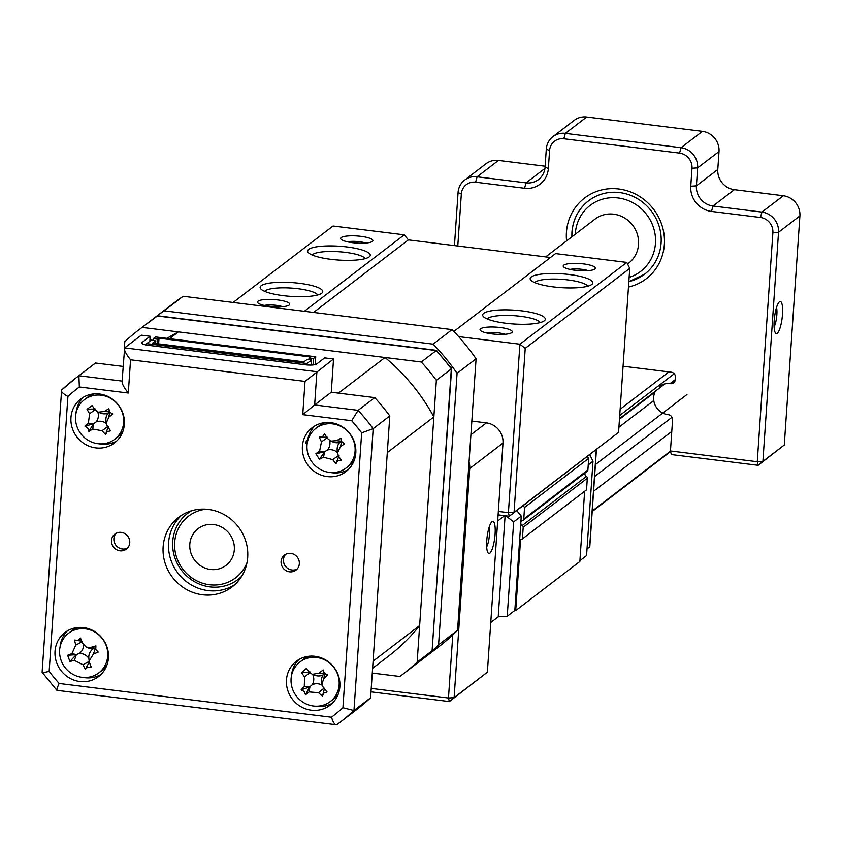 <?xml version="1.0" encoding="UTF-8"?>
<svg xmlns="http://www.w3.org/2000/svg" width="842" height="842" viewBox="0 0 842 842"><rect width="100%" height="100%" fill="white"/><g stroke="black" fill="none" stroke-linecap="round" stroke-linejoin="round"><path stroke-width="1.26" d="M495.075 534.281A16.156 3.831 -82.9 0 1 488.065 552.899A16.156 3.831 -82.9 0 1 486.76 540.648A16.156 3.831 -82.9 0 1 491.917 521.798A16.156 3.831 -82.9 0 1 495.075 534.281M486.697 546.837A11.546 2.736 97.1 0 0 489.444 534.638A11.546 2.736 97.1 0 0 489.107 527.345M371.227 688.419L448.47 697.997L452.775 634.91M469.047 462.111A18.471 17.472 52.6 0 1 469.731 468.51L454.112 697.639L487.371 672.19L449.354 701.575L370.996 691.861M487.371 672.19L502.99 443.071A18.471 17.472 -127.4 0 0 486.402 422.894L471.836 421.084M448.47 697.997L449.354 701.575L454.112 697.639L448.47 697.997M234.318 549.773A23.081 21.839 -127.4 0 0 222.362 527.524A23.081 21.839 -127.4 0 0 198.038 528.681A23.081 21.839 -127.4 0 0 189.808 544.248A23.081 21.839 -127.4 0 0 201.764 566.498A23.081 21.839 -127.4 0 0 226.088 565.34A23.081 21.839 -127.4 0 0 234.318 549.773M627.564 263.978L628.669 263.136A27.702 26.207 -127.4 0 0 638.541 244.443A27.702 26.207 -127.4 0 0 624.185 217.752A27.702 26.207 -127.4 0 0 594.999 219.141L545.658 256.894M782.492 314.371A16.156 3.831 -82.9 0 1 775.482 332.99A16.156 3.831 -82.9 0 1 774.177 320.739A16.156 3.831 -82.9 0 1 779.334 301.889A16.156 3.831 -82.9 0 1 782.492 314.371M774.103 326.928A11.546 2.736 97.1 0 0 776.85 314.729A11.546 2.736 97.1 0 0 776.524 307.435M566.582 240.886A50.783 48.047 52.6 0 1 566.434 232.339A50.783 48.047 52.6 0 1 618.765 188.987A50.783 48.047 52.6 0 1 664.359 244.475A50.783 48.047 52.6 0 1 628.479 287.038M628.848 281.628A46.163 43.679 -127.4 0 0 644.635 274.166A46.163 43.679 -127.4 0 0 661.096 243.022A46.163 43.679 -127.4 0 0 637.173 198.523A46.163 43.679 -127.4 0 0 588.526 200.838A46.163 43.679 -127.4 0 0 572.076 231.982A46.163 43.679 -127.4 0 0 572.002 236.739M655.371 391.183A15.945 15.082 -127.4 0 0 653.655 397.235A15.945 15.082 -127.4 0 0 667.969 414.664L668.359 414.706A4.694 4.442 52.6 0 1 672.569 419.832L670.453 450.965L757.263 461.732L772.882 232.634A13.851 13.104 -127.4 0 0 760.452 217.499L711.49 211.426A23.081 21.839 52.6 0 1 690.766 186.208L691.998 168.242A13.851 13.104 -127.4 0 0 679.557 153.107L563.835 138.762A13.851 13.104 -127.4 0 0 549.573 150.581L548.342 168.558A23.081 21.839 52.6 0 1 524.555 188.261L475.604 182.198A13.851 13.104 -127.4 0 0 461.332 194.018L457.785 246.001M784.281 445.018L799.9 215.92A18.471 17.472 -127.4 0 0 783.323 195.744L734.361 189.671A18.471 17.472 52.6 0 1 717.784 169.495L719.015 151.528A18.471 17.472 -127.4 0 0 702.428 131.352L586.716 117.006A18.471 17.472 -127.4 0 0 574.265 120.311L552.889 136.667A18.471 17.472 52.6 0 1 565.329 133.362L681.052 147.708A18.471 17.472 52.6 0 1 697.629 167.884L696.408 185.85A18.471 17.472 -127.4 0 0 712.985 206.027L761.947 212.1A18.471 17.472 52.6 0 1 778.524 232.276L762.905 461.374L784.281 445.018L758.147 465.31L671.327 454.554L670.453 450.965M454.448 245.59L458.069 192.555A18.471 17.472 52.6 0 1 464.647 180.093A18.471 17.472 52.6 0 1 477.098 176.788L526.05 182.861A18.471 17.472 -127.4 0 0 538.501 179.556A18.471 17.472 -127.4 0 0 545.079 167.095L546.3 149.129A18.471 17.472 52.6 0 1 552.889 136.667M623.08 366.217L671.263 372.196A4.694 4.442 52.6 0 1 675.473 377.321L675.305 379.668A4.694 4.442 52.6 0 1 670.474 383.678L670.085 383.626A15.945 15.082 -127.4 0 0 659.339 386.478M757.263 461.732L758.147 465.31L762.905 461.374L757.263 461.732M545.142 166.221L498.475 160.433A18.471 17.472 -127.4 0 0 486.023 163.737L464.647 180.093M457.574 630.29L438.577 644.825L457.08 373.322L476.088 358.787L457.574 630.29A216.983 205.29 52.6 0 1 438.45 647.003L419.453 661.549A216.983 205.29 -127.4 0 0 438.577 644.825M452.112 329.611L433.114 344.146L164.137 310.814L183.146 296.268L452.112 329.611A216.983 205.29 52.6 0 1 476.088 358.787M457.08 373.322A216.983 205.29 -127.4 0 0 433.114 344.146M164.137 310.814A216.983 205.29 -127.4 0 0 155.749 316.887A216.983 205.29 -127.4 0 0 154.917 317.529M418.621 662.18A216.983 205.29 -127.4 0 0 419.453 661.549M155.749 316.887L174.747 302.352A216.983 205.29 52.6 0 1 183.146 296.268M341.189 237.581A16.156 3.568 -176.1 0 1 360.786 236.318A16.156 3.568 -176.1 0 1 372.417 241.391A16.156 3.568 -176.1 0 1 372.343 241.444A16.156 3.568 -176.1 0 1 356.387 243.054A16.156 3.568 -176.1 0 1 341.01 239.244A16.156 3.568 -176.1 0 1 341.189 237.581M365.66 243.064A11.546 2.547 3.9 0 0 347.472 241.822M308.688 249.39A31.396 6.925 -176.1 0 1 346.757 246.927A31.396 6.925 -176.1 0 1 369.354 256.778A31.396 6.925 -176.1 0 1 369.217 256.894A31.396 6.925 -176.1 0 1 338.2 260.031A31.396 6.925 -176.1 0 1 308.34 252.621A31.396 6.925 -176.1 0 1 308.688 249.39M365.165 258.641A26.776 5.905 3.9 0 0 340.505 251.853A26.776 5.905 3.9 0 0 312.835 254.431A26.776 5.905 3.9 0 0 312.235 255.031M261.178 285.743A31.396 6.925 -176.1 0 1 299.257 283.28A31.396 6.925 -176.1 0 1 321.855 293.132A31.396 6.925 -176.1 0 1 321.707 293.237A31.396 6.925 -176.1 0 1 290.7 296.373A31.396 6.925 -176.1 0 1 260.831 288.974A31.396 6.925 -176.1 0 1 261.178 285.743M317.666 294.984A26.776 5.905 3.9 0 0 293.005 288.206A26.776 5.905 3.9 0 0 265.325 290.785A26.776 5.905 3.9 0 0 264.725 291.374M258.052 301.194A16.156 3.568 -176.1 0 1 277.649 299.92A16.156 3.568 -176.1 0 1 289.28 304.993A16.156 3.568 -176.1 0 1 289.206 305.057A16.156 3.568 -176.1 0 1 273.25 306.667A16.156 3.568 -176.1 0 1 257.873 302.857A16.156 3.568 -176.1 0 1 258.052 301.194M282.523 306.677A11.546 2.547 3.9 0 0 264.335 305.435M480.593 328.769A16.156 3.568 -176.1 0 1 500.19 327.506A16.156 3.568 -176.1 0 1 511.82 332.579A16.156 3.568 -176.1 0 1 511.747 332.632A16.156 3.568 -176.1 0 1 495.791 334.253A16.156 3.568 -176.1 0 1 480.414 330.432A16.156 3.568 -176.1 0 1 480.593 328.769M505.063 334.263A11.546 2.547 3.9 0 0 486.876 333.022M483.718 313.319A31.396 6.925 -176.1 0 1 521.798 310.856A31.396 6.925 -176.1 0 1 544.385 320.718A31.396 6.925 -176.1 0 1 544.248 320.823A31.396 6.925 -176.1 0 1 513.241 323.959A31.396 6.925 -176.1 0 1 483.371 316.55A31.396 6.925 -176.1 0 1 483.718 313.319M540.206 322.57A26.776 5.905 3.9 0 0 515.546 315.782A26.776 5.905 3.9 0 0 487.865 318.371A26.776 5.905 3.9 0 0 487.265 318.96M531.228 276.976A31.396 6.925 -176.1 0 1 569.297 274.513A31.396 6.925 -176.1 0 1 591.894 284.364A31.396 6.925 -176.1 0 1 591.758 284.48A31.396 6.925 -176.1 0 1 560.74 287.617A31.396 6.925 -176.1 0 1 530.87 280.207A31.396 6.925 -176.1 0 1 531.228 276.976M587.705 286.217A26.776 5.905 3.9 0 0 563.045 279.439A26.776 5.905 3.9 0 0 535.375 282.017A26.776 5.905 3.9 0 0 534.775 282.617M563.73 265.167A16.156 3.568 -176.1 0 1 583.327 263.893A16.156 3.568 -176.1 0 1 594.957 268.966A16.156 3.568 -176.1 0 1 594.884 269.03A16.156 3.568 -176.1 0 1 578.917 270.64A16.156 3.568 -176.1 0 1 563.551 266.83A16.156 3.568 -176.1 0 1 563.73 265.167M588.2 270.65A11.546 2.547 3.9 0 0 570.013 269.408M618.565 432.356L629.742 268.377L525.229 348.335L514.052 512.325L618.565 432.356L509.294 516.262L498.085 514.872M304.33 311.287L404.255 234.834L333.043 226.014L233.118 302.467M458.627 336.611L519.903 344.199L626.795 262.42L555.573 253.589L453.859 331.422M498.327 511.431L508.41 512.683L519.903 344.199L525.229 348.335M550.479 257.494L408.391 239.886L313.571 312.435M404.255 234.834L408.391 239.886M508.41 512.683L509.294 516.262L514.052 512.325L508.41 512.683M629.742 268.377L626.795 262.42M671.779 431.43L593.589 491.254M670.495 451.154L592.242 511.02M670.59 451.554L592.21 511.536M653.781 400.55L618.923 427.22M686.967 394.53L595.41 464.584M654.939 392.077L619.459 419.211M664.917 383.878L619.501 418.621M672.021 417.274L594.589 476.519M505.81 515.83L513.662 521.924L507.231 616.27L498.211 616.839L490.749 622.543M589.695 546.374A4.62 1.021 -176.1 0 1 589.81 546.626A4.62 1.021 -176.1 0 1 589.663 546.868L596.283 449.702M587.021 548.889L589.663 546.868M588.242 464.858L593 461.216L586.569 555.562L579.917 560.656M584.643 491.275L579.854 561.488L515.725 610.566L520.545 539.711L522.398 538.901L523.198 527.292A1.842 1.747 -127.4 0 0 522.24 525.513A2.768 2.621 52.6 0 1 522.577 520.577A1.842 1.747 -127.4 0 0 523.756 519.061L524.545 507.452L523.103 505.695M507.231 616.27L514.83 610.45L515.725 610.566M514.83 610.45L521.261 516.104L516.725 510.578M522.398 538.901L586.537 489.833L587.327 478.224A1.842 1.747 -127.4 0 0 586.369 476.446A2.768 2.621 52.6 0 1 585.201 472.783M586.706 471.499A1.842 1.747 -127.4 0 0 587.884 469.983L588.684 458.385L587.242 456.627M588.684 458.385L524.545 507.452M593 461.216L589.758 454.701M513.662 521.924L521.261 516.104M497.675 521.009L504.632 515.683M498.211 616.839L505.105 515.746M451.596 368.407L451.323 368.87A216.983 205.29 -127.4 0 0 436.272 350.546L451.596 368.407M451.628 368.491L432.104 650.729L451.323 368.87L436.356 380.321L417.148 662.17L432.104 650.729A216.983 205.29 -127.4 0 1 417.79 662.812L432.178 650.666M124.353 348.356L124.805 341.705A216.983 205.29 52.6 0 1 139.119 329.611A216.983 205.29 52.6 0 1 142.077 327.391L157.654 315.771L436.703 350.356M417.148 662.17A216.983 205.29 52.6 0 1 402.823 674.263A216.983 205.29 52.6 0 1 399.866 676.484L372.269 673.063M142.077 327.391L421.305 361.997L436.272 350.546L157.044 315.939A216.983 205.29 -127.4 0 0 154.086 318.16L157.054 315.929M421.305 361.997A216.983 205.29 52.6 0 1 436.356 380.321M111.502 540.459A9.462 8.957 -127.4 0 0 126.374 549.11A9.462 8.957 -127.4 0 0 124.848 533.596A9.462 8.957 -127.4 0 0 111.502 540.459M116.143 533.27A9.462 8.957 -127.4 0 0 127.479 548.089M281.081 561.477A9.462 8.957 -127.4 0 0 295.952 570.129A9.462 8.957 -127.4 0 0 294.426 554.615A9.462 8.957 -127.4 0 0 281.081 561.477M285.722 554.289A9.462 8.957 -127.4 0 0 297.058 569.108M163.127 546.858A43.858 41.49 -127.4 0 0 185.85 589.126A43.858 41.49 -127.4 0 0 232.066 586.927A43.858 41.49 -127.4 0 0 247.695 557.341A43.858 41.49 -127.4 0 0 224.972 515.072A43.858 41.49 -127.4 0 0 178.767 517.262A43.858 41.49 -127.4 0 0 163.127 546.858M181.588 515.293A43.858 41.49 -127.4 0 0 168.589 542.68A43.858 41.49 -127.4 0 0 189.776 584.011A43.858 41.49 -127.4 0 0 234.708 584.716M302.394 446.323A27.702 26.207 -127.4 0 0 316.739 473.025A27.702 26.207 -127.4 0 0 345.925 471.636A27.702 26.207 -127.4 0 0 355.798 452.943A27.702 26.207 -127.4 0 0 341.452 426.241A27.702 26.207 -127.4 0 0 312.266 427.631A27.702 26.207 -127.4 0 0 302.394 446.323M330.653 472.53A27.702 26.207 -127.4 0 0 348.304 469.562M286.469 679.936A27.702 26.207 -127.4 0 0 300.815 706.638A27.702 26.207 -127.4 0 0 330.001 705.249A27.702 26.207 -127.4 0 0 339.873 686.556A27.702 26.207 -127.4 0 0 325.528 659.865A27.702 26.207 -127.4 0 0 296.342 661.254A27.702 26.207 -127.4 0 0 286.469 679.936M314.729 706.143A27.702 26.207 -127.4 0 0 332.38 703.186M55.025 651.255A27.702 26.207 -127.4 0 0 69.37 677.957A27.702 26.207 -127.4 0 0 98.567 676.568A27.702 26.207 -127.4 0 0 108.439 657.876A27.702 26.207 -127.4 0 0 94.083 631.174A27.702 26.207 -127.4 0 0 64.897 632.563A27.702 26.207 -127.4 0 0 55.025 651.255M83.284 677.463A27.702 26.207 -127.4 0 0 100.935 674.495M70.949 417.643A27.702 26.207 -127.4 0 0 85.305 444.334A27.702 26.207 -127.4 0 0 114.491 442.945A27.702 26.207 -127.4 0 0 124.363 424.252A27.702 26.207 -127.4 0 0 110.007 397.561A27.702 26.207 -127.4 0 0 80.821 398.95A27.702 26.207 -127.4 0 0 70.949 417.643M99.209 443.839A27.702 26.207 -127.4 0 0 116.859 440.882M122.037 381.868L124.637 347.883L141.267 335.158L150.171 336.263L142.088 342.441L142.024 343.431M142.088 342.441A9.23 2.031 -176.1 0 0 141.782 342.915A9.23 2.031 -176.1 0 0 148.613 345.357L305.288 364.775A9.23 2.031 -176.1 0 0 316.56 364.06L324.633 357.882L333.537 358.987L305.025 381.405L130.552 359.787L128.289 393.025L79.348 386.962A207.753 196.554 -127.4 0 0 67.907 396.445L49.162 671.348A207.753 196.554 -127.4 0 0 59.14 683.483C56.824 688.461 56.267 690.714 57.456 690.219M333.537 358.987L331.274 392.235L374.753 397.624L358.124 410.338A216.983 205.29 52.6 0 1 373.174 428.662L353.956 710.522A216.983 205.29 52.6 0 1 339.642 722.615A216.983 205.29 52.6 0 1 336.684 724.825C335.011 725.257 333.274 722.731 331.474 717.237A207.753 196.554 -127.4 0 0 342.915 707.754L353.956 710.522L370.585 697.797A216.983 205.29 52.6 0 1 356.271 709.89L336.684 724.825M372.596 668.327L388.804 655.929A193.902 183.451 -127.4 0 0 419.642 625.553L433.862 416.937A193.902 183.451 -127.4 0 0 385.026 357.503L338.463 393.119L331.274 392.235L314.645 404.949L358.124 410.338L351.693 420.716L302.752 414.653L314.645 404.949L316.908 371.711L124.637 347.883C123.732 349.619 125.7 353.587 130.552 359.787M374.753 397.624A216.983 205.29 52.6 0 1 389.804 415.937L373.174 428.662L361.66 432.851A207.753 196.554 -127.4 0 0 351.693 420.716M389.804 415.937L370.585 697.797M336.674 724.836L56.898 690.345L42.1 672.274L61.613 390.046A216.983 205.29 52.6 0 1 75.938 377.953L92.567 365.228A216.983 205.29 52.6 0 1 95.525 363.018L78.895 375.732L79.348 386.962M95.525 363.018L123.09 366.428M307.951 439.945L306.299 440.766A27.702 26.207 -127.4 0 0 305.972 443.376L307.383 442.292M149.823 341.273L150.171 336.263M83.442 397.203A27.702 26.207 -127.4 0 0 75.969 413.464M67.507 630.816A27.702 26.207 -127.4 0 0 60.045 647.077M298.952 659.496A27.702 26.207 -127.4 0 0 291.479 675.768M314.876 425.884A27.702 26.207 -127.4 0 0 307.73 439.671M42.405 671.905C41.605 672.863 43.858 672.684 49.162 671.348M61.613 390.046C60.792 391.509 62.887 393.646 67.907 396.445M122.374 381.121C121.469 382.857 123.437 386.825 128.289 393.025M341.705 441.692L344.652 443.734A63.076 18.313 142.4 0 1 340.41 446.744L337.453 452.996L338.526 456.038A63.076 3.105 57.8 0 0 341.294 460.321L337.81 460.911L335.979 463.605A63.076 36.006 -121.1 0 1 332.727 459.627L323.454 457.217A63.076 18.313 142.4 0 1 319.423 459.3L315.897 453.722A63.076 14.588 -27 0 1 319.602 451.123L321.486 441.829A63.076 36.006 -121.1 0 1 319.255 437.135L322.528 436.714L324.58 433.862A63.076 3.105 57.8 0 0 327.285 438.25L330.727 441.124L336.568 440.661A63.076 14.588 -27 0 1 341.126 438.156L341.705 441.692M343.957 443.523L344.652 443.734L343.957 443.523M351.125 435.746A24.934 23.587 -127.4 0 0 317.739 427.073A24.934 23.587 -127.4 0 0 315.897 428.346A24.934 23.587 -127.4 0 0 310.961 460.532A24.934 23.587 -127.4 0 0 344.357 469.215A24.934 23.587 -127.4 0 0 346.199 467.942A24.934 23.587 -127.4 0 0 351.125 435.746M346.199 467.942L349.23 465.615A24.934 23.587 -127.4 0 0 354.261 460.258M82.127 641.225L74.538 640.036L77.885 640.383L80.506 638.057A63.076 2.221 70 0 0 82.274 642.962L86.389 647.203L90.904 647.351A63.076 10.346 -15.3 0 1 95.914 645.888L95.725 649.456L98.188 652.055A63.076 22.555 154.5 0 1 93.388 654.076L89.115 660.917L89.515 662.612A63.076 2.221 70 0 0 91.273 667.296L87.726 667.106L85.316 669.274A63.076 35.122 -106.3 0 1 83.011 664.77L74.37 660.381A63.076 22.555 154.5 0 1 69.907 661.433L67.634 655.276A63.076 10.346 -15.3 0 1 71.896 653.655L75.769 645.119A63.076 35.122 -106.3 0 1 74.538 640.036L75.359 640.404M106.187 645.603A24.934 23.587 -127.4 0 0 75.106 629.805A24.934 23.587 -127.4 0 0 68.528 633.279A24.934 23.587 -127.4 0 0 61.161 660.538A24.934 23.587 -127.4 0 0 92.252 676.347A24.934 23.587 -127.4 0 0 98.83 672.874A24.934 23.587 -127.4 0 0 106.187 645.603M98.83 672.874L101.871 670.548A24.934 23.587 -127.4 0 0 106.892 665.191M107.208 431.662L105.587 434.504A63.076 36.09 -126 0 1 102.05 430.746L92.662 429.031A63.076 16.851 138.4 0 1 88.831 431.451L87.8 428.115L84.926 426.126A63.076 16.051 -31 0 1 88.389 423.231L89.578 413.78A63.076 36.09 -126 0 1 87.042 409.265L92.083 405.581A63.076 3.189 53.7 0 0 95.083 409.759L98.24 412.201L104.471 411.475A63.076 16.051 -31 0 1 108.839 408.644L109.66 412.127L112.744 413.959A63.076 16.851 138.4 0 1 108.734 417.274L106.187 423.263L107.544 426.726A63.076 3.189 53.7 0 0 110.628 430.82L107.208 431.662M108.25 426.557L105.587 434.504M114.365 439.545A24.934 23.587 -127.4 0 0 114.754 439.261A24.934 23.587 -127.4 0 0 118.648 405.539A24.934 23.587 -127.4 0 0 84.842 399.371A24.934 23.587 -127.4 0 0 84.453 399.655A24.934 23.587 -127.4 0 0 80.569 433.377A24.934 23.587 -127.4 0 0 114.365 439.545M93.988 393.888A24.934 23.587 -127.4 0 0 87.884 397.045A24.934 23.587 -127.4 0 0 87.494 397.329A24.934 23.587 -127.4 0 0 87.115 397.635M323.749 693.124L322.433 696.145A63.076 36.027 -132.6 0 1 318.539 692.703L309.088 691.924A63.076 14.924 133.1 0 1 305.551 694.755L304.194 691.514L301.162 689.819A63.076 17.977 -36.3 0 1 304.299 686.546L304.562 676.979A63.076 36.027 -132.6 0 1 301.636 672.747L306.267 668.548A63.076 3.136 48.3 0 0 309.614 672.4L312.35 674.326L319.076 673.179A63.076 17.977 -36.3 0 1 323.149 669.937L324.296 673.347L327.538 674.874A63.076 14.924 133.1 0 1 323.865 678.568L321.812 684.146L323.602 688.135A63.076 3.136 48.3 0 0 327.064 691.956L323.749 693.124M324.549 688.219L322.433 696.145M331.674 700.386A24.934 23.587 -127.4 0 0 332.622 665.938A24.934 23.587 -127.4 0 0 299.973 661.959A24.934 23.587 -127.4 0 0 298.563 663.128A24.934 23.587 -127.4 0 0 297.615 697.586A24.934 23.587 -127.4 0 0 330.264 701.554A24.934 23.587 -127.4 0 0 331.674 700.386M330.264 701.554L333.306 699.228A24.934 23.587 -127.4 0 0 334.716 698.06A24.934 23.587 -127.4 0 0 338.326 693.871M206.101 509.2A38.785 36.69 -127.4 0 0 174.599 544.048A38.785 36.69 -127.4 0 0 204.711 583.843A38.785 36.69 -127.4 0 0 247.001 562.645M241.707 576.244A41.553 39.311 52.6 0 1 238.023 579.464A41.553 39.311 52.6 0 1 195.039 582.001A41.553 39.311 52.6 0 1 172.642 543.29A41.553 39.311 52.6 0 1 187.524 513.462A41.553 39.311 52.6 0 1 191.597 510.757M234.36 548.774A23.081 21.839 52.6 0 1 226.088 565.34A23.081 21.839 52.6 0 1 202.206 566.75A23.081 21.839 52.6 0 1 189.766 545.248A23.081 21.839 52.6 0 1 198.038 528.681A23.081 21.839 52.6 0 1 221.92 527.271A23.081 21.839 52.6 0 1 234.36 548.774M419.642 625.553L373.08 661.17L387.309 452.564L433.862 416.937M385.026 357.503L178.357 331.885A193.902 183.451 -127.4 0 0 167.032 338.347M169.516 338.652L178.357 331.885M309.498 656.192A24.934 23.587 -127.4 0 0 303.015 659.633L299.973 661.959M301.162 689.819L309.667 686.998L305.551 694.755M309.667 686.998L304.299 686.546M312.687 674.453A10.883 10.293 52.6 0 1 312.193 684.757L309.919 686.767L309.088 691.924M310.077 671.937L301.636 672.747M321.812 684.146L321.549 681.536A10.883 10.293 52.6 0 1 323.075 674.916A10.883 10.293 52.6 0 1 314.792 675.252L312.35 674.316M323.075 674.916L324.696 673.4M326.075 674.568L327.538 674.874M312.193 684.757A10.883 10.293 52.6 0 1 321.991 685.135M117.406 437.219A24.934 23.587 -127.4 0 0 117.796 436.935A24.934 23.587 -127.4 0 0 122.816 431.567M84.926 426.126L93.473 423.863L88.831 431.451M93.473 423.863L88.389 423.231M97.798 412.012A10.883 10.293 52.6 0 1 96.199 421.863L93.757 423.663L92.662 429.031M95.346 409.002L87.042 409.265M106.187 423.263L105.924 420.653A10.883 10.293 52.6 0 1 108.039 413.201A10.883 10.293 52.6 0 1 100.693 413.138L98.24 412.201M108.039 413.201L109.839 411.906M108.797 409.886L108.839 408.644M111.723 413.696L112.744 413.959M96.199 421.863A10.883 10.293 52.6 0 1 106.208 423.389M78.053 627.5A24.934 23.587 -127.4 0 0 71.57 630.953L68.528 633.279M89.62 661.57L85.316 669.274M83.579 645.214A10.883 10.293 52.6 0 1 79.19 653.476A10.883 10.293 52.6 0 1 88.863 658.391A10.883 10.293 52.6 0 1 88.852 658.339A10.883 10.293 52.6 0 1 93.199 648.824A10.883 10.293 52.6 0 1 88.842 648.14L86.389 647.203M79.19 653.476L76.369 654.55L74.37 660.381M69.907 661.433L76.369 654.55L71.896 653.655M76.033 654.666L67.634 655.276M93.199 648.824L95.378 648.245L90.904 647.351M95.462 648.214L93.388 654.076M95.704 648.129L95.914 645.888M325.422 422.568A24.934 23.587 -127.4 0 0 318.939 426.02L315.897 428.346M339.052 455.669L335.979 463.605M329.685 440.619A10.883 10.293 52.6 0 1 327.306 450.07A10.883 10.293 52.6 0 1 337.4 452.501M327.306 450.07L324.759 451.701L323.454 457.217M319.423 459.3L324.759 451.701L319.602 451.123M324.465 451.88L315.897 453.722M327.422 437.261L319.255 437.135M337.453 452.996L337.189 450.396A10.883 10.293 52.6 0 1 339.81 442.366A10.883 10.293 52.6 0 1 333.179 442.05L330.727 441.124M339.81 442.366L341.715 441.229M341.021 439.724L341.126 438.156M315.203 364.618L315.739 356.776L155.507 336.926L153.255 338.652L157.707 339.2L159.012 338.2L158.622 343.852M308.919 359.629L309.025 357.955L310.34 356.955L159.012 338.2M309.025 357.955L313.477 358.503L313.035 364.965M315.739 356.776L313.477 358.503M157.707 339.2L157.391 343.704M155.612 343.483L155.802 340.652L151.35 340.105L146.719 343.641L306.951 363.502L306.846 364.944M311.235 365.07L311.582 359.966L307.13 359.408L303.92 361.86L152.591 343.104L155.802 340.652M153.255 338.652L153.139 340.326M146.624 345.052L146.719 343.641M311.582 359.966L306.951 363.502M468.605 468.584L469.731 468.51L502.99 443.071M470.91 434.746L486.402 422.894M799.9 215.92L778.524 232.276L772.882 232.634M702.428 131.352L681.052 147.708L679.557 153.107M586.716 117.006L565.329 133.362L563.835 138.762M670.085 383.626L675.316 379.626M670.474 383.678L675.273 380.005M461.332 194.018L458.069 192.555M498.475 160.433L477.098 176.788L475.604 182.198M544.942 168.411L526.05 182.861L524.555 188.261M719.015 151.528L697.629 167.884L691.998 168.242M783.323 195.744L761.947 212.1L760.452 217.499M734.361 189.671L712.985 206.027L711.49 211.426M717.784 169.495L696.408 185.85L690.766 186.208M545.079 167.095L548.342 168.558M546.3 149.129L549.573 150.581M629.132 277.376A41.553 39.311 -127.4 0 0 655.455 243.38A41.553 39.311 -127.4 0 0 618.154 197.975A41.553 39.311 -127.4 0 0 575.339 233.445A41.553 39.311 -127.4 0 0 575.297 234.213M572.076 231.982A46.163 43.679 52.6 0 1 588.526 200.838A46.163 43.679 52.6 0 1 637.173 198.523A46.163 43.679 52.6 0 1 661.096 243.022A46.163 43.679 52.6 0 1 644.635 274.166L628.837 281.67M674.221 373.764L619.723 415.464M668.948 371.901L620.144 409.254M587.884 469.983L523.756 519.061M586.369 476.446L522.24 525.513M587.327 478.224L523.198 527.292M238.496 579.096A41.553 39.311 -127.4 0 0 241.549 576.496L238.496 579.096M302.752 414.653L305.025 381.405M59.14 683.483L331.474 717.237M342.915 707.754L361.66 432.851M61.55 390.109L75.938 377.953A216.983 205.29 52.6 0 1 78.895 375.732L122.101 381.089M309.824 672.632L304.562 676.979M324.328 673.389L319.076 673.179M324.654 673.705L323.865 678.568M323.802 688.356L318.539 692.703M95.041 409.696L89.578 413.78M109.481 411.875L104.471 411.475M109.765 412.264L108.734 417.274M107.502 426.662L102.05 430.746M89.178 661.391L83.011 664.77M81.842 641.793L75.769 645.119M338.337 455.722L332.727 459.627M327.096 437.935L321.486 441.829M341.431 441.197L336.568 440.661M341.631 441.587L340.41 446.744M588.526 200.838L588.526 200.838C578.559 208.753 573.023 219.215 571.918 232.224L571.844 236.855M587.232 471.236L523.092 520.303M589.81 546.626L596.431 449.596M402.823 674.263L417.79 662.812M139.119 329.611L154.086 318.16M191.323 510.841L188.008 513.104M87.494 397.329L84.453 399.655M117.796 436.935L114.754 439.261M95.472 648.351L95.356 647.203M89.115 660.917L88.852 658.339"/></g></svg>
